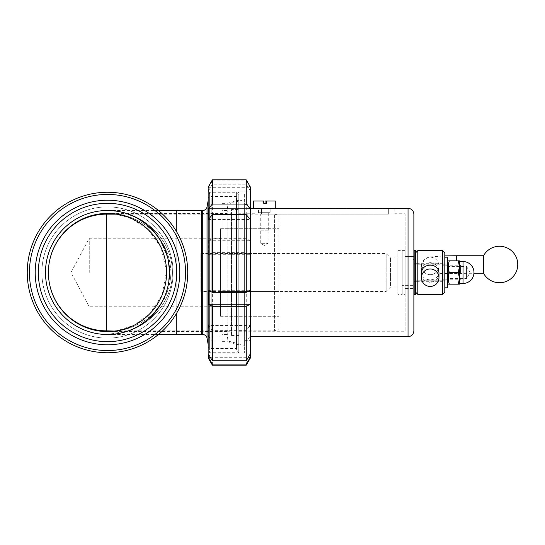 <?xml version="1.0" encoding="UTF-8"?>
<svg xmlns="http://www.w3.org/2000/svg" width="545" height="545" viewBox="0 0 545 545"><rect width="100%" height="100%" fill="white"/><g stroke="black" fill="none" stroke-linecap="round" stroke-linejoin="round"><path stroke-width="0.41" stroke-dasharray="2.73 2.04" d="M115.159 331.088L107.494 331.585A59.085 59.085 0 0 1 48.403 272.5A59.085 59.085 0 0 1 107.494 213.415L107.494 213.415C134.424 212.768 169.366 232.054 170.96 272.5C169.366 312.946 134.424 332.232 107.494 331.585C134.424 332.232 169.366 312.946 170.96 272.5C169.366 232.054 134.424 212.768 107.494 213.415A59.085 59.085 0 0 1 158.663 302.046A59.085 59.085 0 0 1 56.319 302.046A59.085 59.085 0 0 1 107.494 213.415L176.791 213.415L176.791 331.585L176.791 213.415L176.791 331.585L176.791 213.415L201.596 213.415L201.596 331.585L201.596 213.415L201.596 331.585L201.596 213.415L227.129 213.415L227.129 331.585L227.129 213.415M114.593 213.838L132.101 218.777L148.199 229.677L160.932 247.287L166.559 270.974L162.083 295.118L149.984 313.559L134.152 325.229L116.746 330.856L274.544 330.856L274.544 214.144L274.544 330.856L278.917 329.684L278.917 215.316L278.917 329.684M227.129 331.585L107.494 331.585A59.085 59.085 0 0 1 56.319 242.954A59.085 59.085 0 0 1 158.663 242.954A59.085 59.085 0 0 1 107.494 331.585A59.085 59.085 0 0 0 158.663 242.954A59.085 59.085 0 0 0 56.319 242.954A59.085 59.085 0 0 0 107.494 331.585A59.085 59.085 0 0 0 158.663 242.954A59.085 59.085 0 0 0 56.319 242.954A59.085 59.085 0 0 0 107.494 331.585L119.232 330.406M122.68 329.602L126.052 328.594M131.74 326.38L137.599 323.342M141.107 321.094L143.219 319.568M146.557 316.829L149.194 314.363M151.789 311.604L153.676 309.356M154.944 307.707L155.475 306.978M157.314 304.267L159.426 300.683M161.211 297.114L162.751 293.421M163.854 290.24L164.801 286.895M165.782 282.181L166.252 278.74M166.518 275.245L166.579 271.873M166.436 268.385L166.177 265.619M166.007 264.298L165.469 261.075M164.59 257.301L163.909 254.924M162.989 252.206L162.362 250.571M161.47 248.459L160.012 245.427M158.983 243.52L158.329 242.389M156.183 239.03L154.473 236.666M151.769 233.369L147.94 229.431M143.587 225.719L140.971 223.811M137.435 221.563L132.108 218.783M127.271 216.821L124.41 215.888M120.82 214.934L116.46 214.096M158.425 334.507L107.494 334.507C140.671 334.753 169.747 305.677 169.495 272.5C169.747 239.323 140.671 210.247 107.494 210.493C142.231 210.247 172.676 239.323 172.418 272.5C172.676 305.677 142.231 334.753 107.494 334.507C142.231 334.753 172.676 305.677 172.418 272.5C172.676 239.323 142.231 210.247 107.494 210.493C140.671 210.247 169.747 239.323 169.495 272.5C169.747 305.677 140.671 334.753 107.494 334.507A62.007 62.007 0 0 1 45.487 272.5A62.007 62.007 0 0 1 107.494 210.493A62.007 62.007 0 0 1 161.191 303.504A62.007 62.007 0 0 1 53.791 303.504A62.007 62.007 0 0 1 107.494 210.493C116.187 210.472 124.689 212.305 133 215.984M176.791 312.953L176.791 232.047L176.791 312.953M176.791 210.493L176.791 334.507L176.791 210.493M107.494 350.551A78.051 78.051 0 0 0 175.088 233.471A78.051 78.051 0 0 0 39.894 233.471A78.051 78.051 0 0 0 107.494 350.551M107.494 352.744A80.244 80.244 0 0 1 38 232.381A80.244 80.244 0 0 1 176.982 232.381A80.244 80.244 0 0 1 107.494 352.744A80.244 80.244 0 0 0 176.982 232.381A80.244 80.244 0 0 0 38 232.381A80.244 80.244 0 0 0 107.494 352.744A80.244 80.244 0 0 1 38 232.381A80.244 80.244 0 0 1 176.982 232.381A80.244 80.244 0 0 1 107.494 352.744M107.494 344.781A72.281 72.281 0 0 0 170.088 236.36A72.281 72.281 0 0 0 44.894 236.36A72.281 72.281 0 0 0 107.494 344.781M128.17 330.958L107.494 334.507A62.007 62.007 0 0 0 161.191 241.496A62.007 62.007 0 0 0 53.791 241.496A62.007 62.007 0 0 0 107.494 334.507A62.007 62.007 0 0 0 161.191 241.496A62.007 62.007 0 0 0 53.791 241.496A62.007 62.007 0 0 0 107.494 334.507A62.007 62.007 0 0 0 161.191 241.496A62.007 62.007 0 0 0 53.791 241.496A62.007 62.007 0 0 0 107.494 334.507A62.007 62.007 0 0 0 161.191 241.496A62.007 62.007 0 0 0 53.791 241.496A62.007 62.007 0 0 0 107.494 334.507A62.007 62.007 0 0 1 53.791 241.496A62.007 62.007 0 0 1 161.191 241.496A62.007 62.007 0 0 1 107.494 334.507A62.007 62.007 0 0 1 53.791 241.496A62.007 62.007 0 0 1 161.191 241.496A62.007 62.007 0 0 1 107.494 334.507A62.007 62.007 0 0 1 53.791 241.496A62.007 62.007 0 0 1 161.191 241.496A62.007 62.007 0 0 1 107.494 334.507C115.595 334.521 123.545 332.934 131.338 329.739C137.803 327.102 143.88 323.205 149.568 318.048C157.723 309.914 163.078 301.91 165.632 294.048C168.119 287.426 169.406 280.362 169.495 272.834L167.84 258.262L161.381 241.83C154.548 230.603 146.217 222.537 136.4 217.646M107.494 341.654A69.154 69.154 0 0 0 167.383 237.92A69.154 69.154 0 0 0 47.606 237.92A69.154 69.154 0 0 0 107.494 341.654A69.154 69.154 0 0 0 167.383 237.92A69.154 69.154 0 0 0 47.606 237.92A69.154 69.154 0 0 0 107.494 341.654M238.799 347.656L238.799 194.449L238.799 347.656M236.612 349.761L236.612 192.256L236.612 349.761M238.799 342.097L238.799 200.219L238.799 342.097M209.621 349.761L209.621 192.256L209.621 349.761M227.129 332.205L227.129 210.493L227.129 332.205M222.019 332.205L222.019 210.493L222.019 332.205M222.019 339.085L222.019 203.346L222.019 339.085M227.129 339.085L227.129 203.346L227.129 339.085M201.596 210.493L201.596 334.507L201.596 210.493M239.091 213.776L239.091 331.224L239.091 213.776L254.849 213.776L254.849 208.306L388.34 208.64L388.34 214.144L261.409 214.144L388.34 214.144C396.808 213.742 396.808 213.742 388.34 214.144C396.808 213.742 396.808 213.742 388.34 214.144L388.34 208.64L394.907 208.306L394.907 213.776L405.119 213.776L405.119 331.224L405.119 213.776M261.409 214.144C252.941 213.742 252.941 213.742 261.409 214.144C252.941 213.742 252.941 213.742 261.409 214.144L261.409 208.64L261.409 214.144M250.468 208.306L250.468 336.694L250.468 208.306M405.119 256.45L405.119 288.55L405.119 256.45L413.873 256.45L413.873 288.55L413.873 256.45M239.091 209.546L239.091 335.454L239.091 209.546L231.502 209.546L231.502 335.454L231.502 209.546M231.502 213.776L231.502 331.224L231.502 213.776L227.129 213.776L227.129 331.224L227.129 213.776M227.129 212.686L227.129 332.314L227.129 212.686L227.885 204.041L227.885 340.959L227.885 204.041L244.637 199.552L244.637 345.448L244.637 199.552M244.637 204.661L244.637 340.339L244.637 204.661L250.468 204.661L250.468 340.339L250.468 204.661M413.873 330.856L413.873 214.144M250.291 240.747L246.258 238.71L212.373 238.71L208.34 240.747L250.291 240.747L250.468 247.723L250.468 187.153M208.34 240.747L208.34 254.706L250.291 254.706L250.468 247.723L250.468 330.842L250.291 325.522L246.258 330.311L212.373 330.311L208.34 325.522L250.291 325.522M208.34 254.706L212.373 252.669L246.258 252.669L250.291 254.706M208.34 325.522L208.34 336.17L250.291 336.17L250.468 330.842L250.468 357.847M208.34 336.17L212.373 340.959L246.258 340.959L250.291 336.17M210.295 357.275L248.336 357.275M208.34 353.964L250.291 353.964M208.34 290.294L250.291 290.294M208.34 219.478L250.291 219.478M212.373 180.899L208.34 187.725L208.34 191.036L250.291 191.036L250.468 189.381L250.291 187.725L246.258 180.899L212.373 180.899L212.373 179.857M208.163 357.847L208.163 187.153M212.373 365.143L212.373 340.959M212.373 330.311L212.373 252.669M246.258 180.899L246.258 179.857M246.258 365.143L246.258 340.959M246.258 330.311L246.258 252.669M208.34 187.725L250.291 187.725M208.34 191.036L212.373 184.21L246.258 184.21L250.291 191.036M244.637 205.724L244.637 341.068L244.637 205.724M244.637 341.068L250.468 341.068L250.468 203.932L244.637 203.932M250.468 214.158L250.468 297.277M244.637 194.068L244.637 353.037L244.637 194.068M238.799 194.068L238.799 353.037L238.799 194.068M236.223 198.407L236.223 348.575L236.223 198.407M211.153 198.407L211.153 348.575L211.153 198.407M244.637 353.037L238.799 353.037L236.223 348.575L211.153 348.575L208.163 353.766L208.163 191.234L211.153 196.425L236.223 196.425L238.799 191.963L244.637 191.963M208.163 214.158L208.163 297.277M212.373 238.71L212.373 184.21M246.258 238.71L246.258 184.21M116.746 214.144L260.742 214.144L260.742 228.73L220.561 228.73L220.561 316.27L220.561 228.73L220.561 316.27L220.561 228.73L260.742 228.73L260.742 243.322L264.332 245.475L267.915 243.322L260.742 243.322L267.915 243.322L267.915 228.73L260.742 228.73L267.915 228.73L260.742 228.73L267.915 228.73L267.915 214.144L260.742 214.144L274.544 214.144L278.917 215.316M278.917 272.5L278.917 228.73L278.917 272.5M89.257 272.5L89.257 238.213L89.257 272.5M413.144 285.478L413.144 259.372L413.144 285.478M402.203 285.478L402.203 259.372L402.203 285.478M413.144 288.291L413.144 256.525L413.144 288.291M405.119 288.291L405.119 256.525L405.119 288.291M405.119 294.13L405.119 250.618L405.119 294.13M402.203 294.13L402.203 250.618L402.203 294.13M462.017 272.82L462.017 266.662L462.017 272.82M460.559 272.902L460.559 265.204L460.559 272.902M443.051 272.902L443.051 265.204L443.051 272.902M443.051 263.283L414.166 263.283L414.166 280.764L443.051 280.764L443.051 263.283L443.051 280.764M443.051 281.717L414.166 281.717L414.166 263.283L414.166 264.236L443.051 264.236M414.166 280.764L414.166 263.283L415.624 263.283L415.624 281.717L415.624 264.236L414.166 264.236L414.166 281.717L415.624 281.717L415.624 280.764L414.166 280.764M414.166 280.702L414.166 259.372L414.166 280.702M200.867 291.439L200.867 253.534L200.867 291.439M386.153 291.439L386.153 253.534L386.153 291.439M397.823 287.092L397.823 257.908L397.823 287.092L390.527 287.092L390.527 257.908L390.527 287.092L386.153 291.466L200.867 291.466M397.823 294.354L397.823 250.618L397.823 294.382L402.203 294.382L402.203 250.618L402.203 294.382L405.119 294.382M413.144 285.628L402.203 285.628L402.203 259.372L402.203 285.628L413.873 285.628M444.802 264.236L415.624 264.236L415.624 281.717L444.802 281.717L444.802 263.283L444.802 281.717M415.624 294.354L415.624 250.618M414.166 294.354L414.166 250.618M262.131 203.196L263.616 203.196L262.131 203.196L262.131 201.01L253.391 201.01M266.525 203.196L265.047 203.196M263.616 201.01L262.131 201.01M275.273 208.306L253.391 208.306M275.273 201.01L265.047 201.01M268.699 230.188L259.951 230.188L268.699 230.188M268.699 212.686L259.951 212.686L268.699 212.686M270.15 212.686L258.493 212.686L270.163 212.686L270.163 208.64M270.15 208.306L258.493 208.306L270.15 208.306M417.811 250.618L417.811 294.382M415.624 273.583L415.624 252.805L415.624 273.583M442.615 294.382L442.615 250.618M438.963 273.699C438.446 278.986 435.53 281.86 430.216 282.344C424.896 281.86 421.98 278.986 421.462 273.699M430.216 262.656C424.896 263.14 421.98 266.014 421.462 271.301C420.924 282.685 439.502 282.685 438.963 271.301C438.446 266.014 435.53 263.14 430.216 262.656M444.802 280.764L415.624 280.764L415.624 263.283L444.802 263.283M444.802 252.805L444.802 292.195M483.517 255.741L483.517 273.236M444.802 287.821L444.802 257.179L444.802 287.821M444.802 280.157L444.802 264.843L444.802 280.157L447.718 280.157L447.718 264.843L447.718 280.157M447.718 287.821L447.718 257.179M447.718 265.204L448.406 266.389L466.547 266.389L470.076 272.5L466.547 278.611L466.547 266.389L466.547 278.611L448.406 278.611L448.406 266.389L448.406 278.611L447.718 279.796L447.718 265.204L447.718 279.796M447.718 272.5L447.718 261.852L447.718 272.5M458.352 260.83L459.394 266.662L459.394 260.83L449.353 260.83C447.949 264.72 447.949 268.61 449.353 272.5L458.352 272.5L459.394 278.338L459.394 266.662L458.352 272.5M458.352 284.17L459.394 284.17L459.394 278.338L458.352 284.17L449.353 284.17C447.949 280.28 447.949 276.39 449.353 272.5M459.394 272.5L459.394 261.559L459.394 272.5M107.494 338.125A65.625 65.625 0 0 0 164.324 239.691A65.625 65.625 0 0 0 50.665 239.691A65.625 65.625 0 0 0 107.494 338.125A65.625 65.625 0 0 1 50.665 239.691A65.625 65.625 0 0 1 164.324 239.691A65.625 65.625 0 0 1 107.494 338.125M207.039 206.875L207.039 338.125M202.733 210.493L202.733 334.507M408.035 336.694L408.035 208.306M106.766 330.856L106.766 214.144M430.216 274.68A8.754 8.74 180 0 0 438.963 265.94A8.754 8.74 180 0 0 430.216 257.199A8.754 8.74 180 0 0 421.462 265.94A8.754 8.74 180 0 0 430.216 274.68M456.472 255.741L456.472 260.83M463.039 283.441L463.039 261.559M110.185 213.477L110.88 213.511M158.425 210.493L107.494 210.493L118.619 211.501M123.81 212.679L137.163 218.054L149.562 226.952L159.862 239.296L167.812 258.132L169.495 272.241L168.023 285.941L166.13 292.651L161.313 303.293L149.957 317.68L136.4 327.354M238.799 194.449L236.612 192.256L209.621 192.256L208.163 200.533M238.799 350.551L236.612 352.744L209.621 352.744L208.163 344.467M227.129 210.493L222.019 210.493M227.129 334.507L222.019 334.507M238.799 200.219L227.129 203.346L222.019 203.346M238.799 344.781L227.129 341.654L222.019 341.654M239.091 331.224L405.119 331.224M405.119 288.55L413.873 288.55M231.502 335.454L239.091 335.454M227.129 331.224L231.502 331.224M227.129 332.314L227.885 340.959L244.637 345.448M244.637 340.339L250.468 340.339M220.561 316.27L278.917 316.27L220.561 316.27M267.915 228.73L278.917 228.73L267.915 228.73M220.561 238.213L89.257 238.213L71.027 272.5L89.257 306.787L220.561 306.787M220.561 291.466L278.917 291.466M220.561 253.534L278.917 253.534M413.144 259.372L413.873 259.372M413.144 256.525L405.119 256.525M413.144 288.475L405.119 288.475M405.119 250.618L397.823 250.618M462.017 266.662L460.559 265.204L443.051 265.204M462.017 278.338L460.559 279.796L443.051 279.796M200.867 253.534L386.153 253.534L390.527 257.908L397.823 257.908M268.705 230.188L268.705 212.686M259.951 230.188L259.951 212.686M258.493 212.686L258.493 208.578M438.963 271.301L438.963 265.94C439.611 271.097 432.73 274.823 432.866 274.142L439.147 273.617L473.952 273.249M421.462 271.301L421.462 265.94L424.344 259.4L429.153 257.029L444.802 255.891M444.802 264.843L447.718 264.843"/><path stroke-width="0.82" d="M116.46 214.096L107.508 213.415A59.085 59.085 0 0 1 166.579 272.5A59.085 59.085 0 0 1 107.494 331.585A59.085 59.085 0 0 1 56.319 242.954A59.085 59.085 0 0 1 158.663 242.954A59.085 59.085 0 0 1 107.494 331.585M110.185 213.477L114.593 213.838M48.403 272.466A58.356 58.356 0 0 1 106.766 214.144L106.766 330.856L115.159 331.088M119.232 330.406L122.68 329.602M126.052 328.594L131.74 326.38M137.599 323.342L141.107 321.094M143.219 319.568L146.557 316.829M149.194 314.363L151.789 311.604M153.676 309.356L154.944 307.707M155.475 306.978L157.314 304.267M159.426 300.683L161.211 297.114M162.751 293.421L163.854 290.24M164.801 286.895L165.782 282.181M166.252 278.74L166.518 275.245M166.579 271.873L166.436 268.385M166.177 265.619L166.007 264.298M165.469 261.075L164.59 257.301M163.909 254.924L162.989 252.206M162.362 250.571L161.47 248.459M160.012 245.427L158.983 243.52M158.329 242.389L156.183 239.03M154.473 236.666L151.769 233.369M147.94 229.431L143.587 225.719M140.971 223.811L137.435 221.563M132.108 218.783L127.271 216.821M124.41 215.888L120.82 214.934M202.733 334.507C205.036 334.671 206.473 335.877 207.039 338.125L207.039 206.875C206.473 209.123 205.036 210.329 202.733 210.493L202.733 334.507L158.425 334.507M176.791 334.507L176.791 312.953L176.791 334.507M202.733 210.493L201.596 210.493L201.596 334.507L201.596 210.493L176.791 210.493L176.791 232.047L176.791 210.493L158.425 210.493M107.494 210.493A62.007 62.007 0 0 1 169.495 272.5A62.007 62.007 0 0 1 107.494 334.507A62.007 62.007 0 0 1 53.791 241.496A62.007 62.007 0 0 1 161.191 241.496A62.007 62.007 0 0 1 107.494 334.507M107.494 350.551A78.051 78.051 0 0 1 39.894 233.471A78.051 78.051 0 0 1 175.088 233.471A78.051 78.051 0 0 1 107.494 350.551M107.494 352.744A80.244 80.244 0 0 0 176.982 232.381A80.244 80.244 0 0 0 38 232.381A80.244 80.244 0 0 0 107.494 352.744M107.494 344.781A72.281 72.281 0 0 1 44.894 236.36A72.281 72.281 0 0 1 170.088 236.36A72.281 72.281 0 0 1 107.494 344.781M107.494 341.654A69.154 69.154 0 0 1 47.606 237.92A69.154 69.154 0 0 1 167.383 237.92A69.154 69.154 0 0 1 107.494 341.654A69.154 69.154 0 0 1 47.606 237.92A69.154 69.154 0 0 1 167.383 237.92A69.154 69.154 0 0 1 107.494 341.654M408.035 208.306L408.035 336.694C411.584 336.347 413.526 334.405 413.873 330.856L413.873 214.144C413.526 210.595 411.584 208.653 408.035 208.306L250.468 208.306M248.336 357.275L250.291 357.275L246.258 364.101L212.373 364.101L208.34 357.275L210.295 357.275M208.34 357.275L208.34 353.964L212.373 360.79L246.258 360.79L250.291 353.964L250.291 357.275M250.291 304.253L246.258 306.29L212.373 306.29L208.34 304.253L250.291 304.253L250.468 297.277L250.468 357.847L246.258 365.143L246.258 364.101M208.34 304.253L208.34 290.294L212.373 292.331L246.258 292.331L250.291 290.294L250.468 341.068M250.291 219.478L246.258 214.689L212.373 214.689L208.34 219.478L208.34 208.83L250.291 208.83L250.291 219.478M208.34 208.83L212.373 204.041L246.258 204.041L250.291 208.83M208.163 191.234L208.163 214.158L208.163 187.153L212.373 179.857L212.373 204.041M212.373 214.689L212.373 292.331M208.163 214.158L208.163 357.847L212.373 365.143L246.258 365.143M212.373 306.29L212.373 360.79M212.373 364.101L212.373 365.143M212.373 179.857L246.258 179.857L246.258 204.041M246.258 214.689L246.258 292.331M246.258 306.29L246.258 360.79M246.258 179.857L250.468 187.153L250.468 297.277M250.468 203.932L250.468 214.158M208.163 297.277L208.163 353.766M415.624 294.382L415.624 250.618L414.166 250.618L414.166 294.382L415.624 294.382M263.616 203.196L265.047 203.196L265.047 201.01L266.525 201.01L266.525 203.196L263.616 203.196L263.616 201.01L253.391 201.01L253.391 208.306L275.273 208.306L275.273 201.01L266.525 201.01M417.811 273.699L417.811 250.618L442.615 250.618L442.615 294.382L417.811 294.382L417.811 273.699M421.462 277.705L421.462 273.699C420.924 262.315 439.502 262.315 438.963 273.699L438.963 277.705A8.754 8.74 0 0 1 430.216 286.445A8.754 8.74 0 0 1 421.462 277.705A8.754 8.74 0 0 1 430.216 268.964A8.754 8.74 0 0 1 438.963 277.705M442.615 294.382L444.802 292.195L444.802 252.805L442.615 250.618M483.517 264.979L483.517 255.741A18.237 18.237 0 0 1 517.75 264.495A18.237 18.237 0 0 1 483.517 273.249L483.517 264.979M444.802 257.179L447.718 257.179L447.718 287.821L444.802 287.821M459.394 266.662L458.352 260.83L459.394 260.83L459.394 278.338L458.352 272.5L459.394 266.662M459.394 284.17L458.352 284.17L459.394 278.338L459.394 284.17M458.352 260.83L449.353 260.83C447.949 260.83 447.949 260.83 449.353 260.83C447.949 260.83 447.949 260.83 449.353 260.83C447.949 264.72 447.949 268.61 449.353 272.5C447.949 276.39 447.949 280.28 449.353 284.17C447.949 284.17 447.949 284.17 449.353 284.17C447.949 284.17 447.949 284.17 449.353 284.17L458.352 284.17M449.353 272.5L458.352 272.5M456.472 260.83L456.472 255.741L483.517 255.741M463.039 272.5L463.039 283.441A10.941 10.941 0 0 0 473.98 272.5A10.941 10.941 0 0 0 463.039 261.559L463.039 272.5M118.619 211.501L123.81 212.679M133 329.017L128.17 330.958M207.039 338.125L208.163 344.467M207.039 206.875L208.163 200.533M250.468 336.694L408.035 336.694M48.403 272.534A58.356 58.356 0 0 0 106.766 330.856M106.766 214.144L116.746 214.144M415.624 292.195L417.811 294.382M415.624 252.805L417.811 250.618M473.952 273.249L483.517 273.249M456.472 255.741L444.802 255.891M447.718 283.148L448.31 284.17M447.718 261.852L448.31 260.83M459.394 283.441L463.039 283.441M459.394 261.559L463.039 261.559"/></g></svg>
